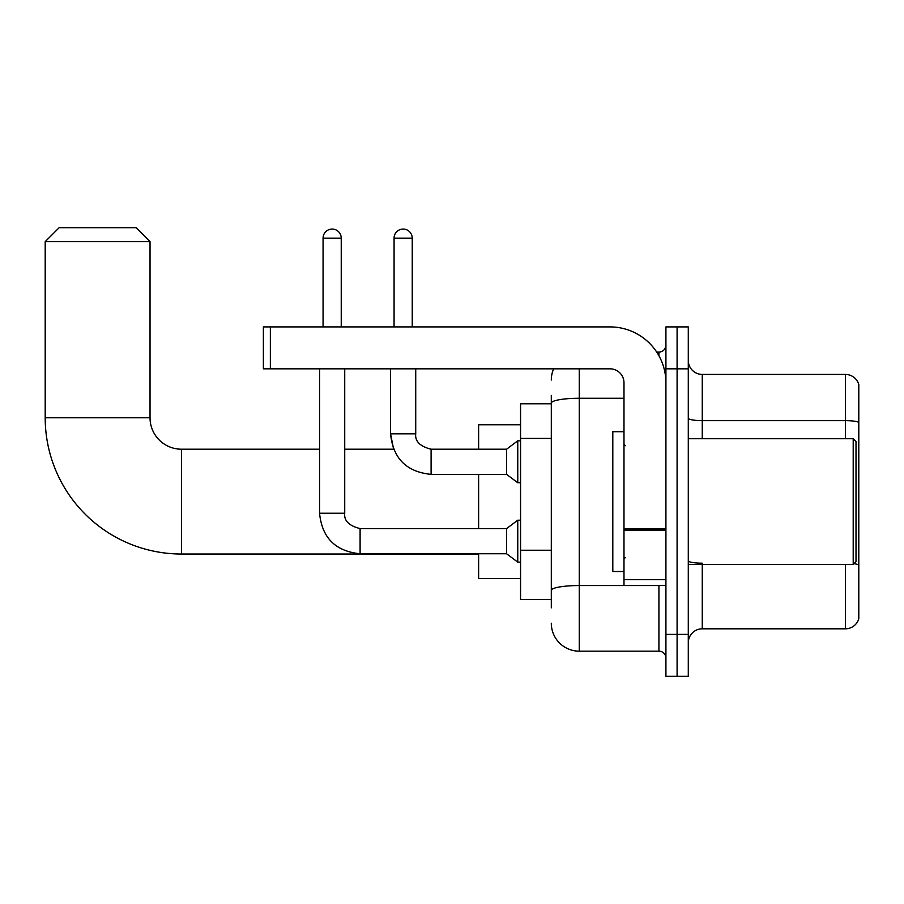 <?xml version="1.0" encoding="UTF-8"?>
<svg xmlns="http://www.w3.org/2000/svg" width="904" height="904" viewBox="0 0 904 904"><rect width="100%" height="100%" fill="white"/><g stroke="black" fill="none" stroke-linecap="round" stroke-linejoin="round"><path stroke-width="1.36" d="M551.304 430.044L551.304 395.398L551.304 403.783L520.557 403.783L520.557 599.454L551.304 599.454M551.304 607.838L551.304 395.398M579.261 368.832L579.261 651.174L658.926 651.174A6.983 6.983 0 0 1 665.92 658.157A6.983 6.983 0 0 0 658.926 651.174L658.926 585.476M665.92 634.405L665.92 676.328L677.096 676.328L677.096 634.405L677.096 676.328L688.283 676.328L688.283 634.405L677.096 634.405L677.096 368.832L677.096 634.405L665.92 634.405L665.92 368.832L677.096 368.832L677.096 326.909L677.096 368.832L688.283 368.832L688.283 634.405M688.283 368.832L688.283 326.909L665.92 326.909L665.92 368.832M656.699 352.063L658.926 352.063A6.983 6.983 0 0 0 665.92 345.079M551.304 595.261L551.304 558.627M551.304 380.019A27.956 27.956 0 0 1 553.643 368.832M579.261 651.174A27.956 27.956 0 0 1 551.304 623.218M688.283 642.789A13.978 13.978 0 0 1 702.261 628.811L845.387 628.811L845.387 564.514M858.8 384.494A13.978 13.978 0 0 0 845.387 374.425A13.978 13.978 0 0 1 858.8 384.494L858.8 618.743A13.978 13.978 0 0 1 845.387 628.811M858.8 422.371A13.978 2.429 180 0 0 845.387 420.631L845.387 374.425L702.261 374.425A13.978 13.978 0 0 1 688.283 360.447A13.978 13.978 0 0 0 702.261 374.425L702.261 438.722M478.623 554.028L181.478 554.028A136.278 136.278 0 0 1 45.2 417.761L45.2 241.65L59.178 227.672L136.052 227.672L150.03 241.65L45.2 241.65M181.478 554.028L181.478 449.209A31.448 31.448 0 0 1 150.03 417.761L150.03 241.65M478.623 474.363L478.623 528.591M478.623 553.756L478.623 578.492L520.557 578.492M520.557 424.744L478.623 424.744L478.623 449.209M323.067 326.909L323.067 238.147A9.085 9.085 0 0 1 332.152 229.062A9.085 9.085 0 0 1 341.237 238.147L341.237 326.909M360.097 528.591L506.579 528.591L506.579 553.756L360.097 553.756L360.097 528.591C349 525.8 343.882 520.67 344.729 513.223L344.729 368.832M506.579 528.591L517.766 520.207L517.766 562.141L520.557 562.141M344.729 513.223L319.564 513.223L319.564 368.832M394.065 326.909L394.065 238.147A9.085 9.085 0 0 1 403.15 229.062A9.085 9.085 0 0 1 412.235 238.147L412.235 326.909M344.729 449.209L393.602 449.209L390.573 433.83L415.727 433.83C414.879 441.288 420.01 446.406 431.106 449.209L506.579 449.209L506.579 474.363L431.106 474.363L431.106 449.209L430.225 449.209M506.579 449.209L517.766 440.813L517.766 482.747L520.557 482.747M665.92 585.476L623.986 585.476L623.986 528.964L665.92 528.964L665.92 382.81A55.912 55.912 0 0 0 610.008 326.909L270.364 326.909L270.364 368.832L610.008 368.832A13.978 13.978 0 0 1 623.986 382.81L623.986 528.964M270.364 368.832L263.38 368.832L263.38 326.909L270.364 326.909M853.206 438.722L856.009 441.514L856.009 561.723L853.206 564.514L853.206 438.722L688.283 438.722M623.986 431.728L612.81 431.728L612.81 571.509L623.986 571.509M551.304 438.429L520.557 438.429M551.304 550.242L520.557 550.242M661.355 585.476A6.983 1.209 0 0 1 658.926 585.555L579.261 585.555A27.956 4.859 180 0 0 551.304 590.414M551.304 403.116A27.956 4.859 180 0 1 579.261 398.268L623.986 398.268M658.926 355.747L658.926 352.063M702.261 564.514L702.261 628.811M845.387 438.722L845.387 420.631L702.261 420.631A13.978 2.429 -0 0 1 688.283 418.202M858.8 564.943A13.978 2.429 180 0 0 854.009 563.712M702.261 563.192A13.978 2.429 0 0 1 688.283 560.762M45.2 417.761L150.03 417.761M323.067 238.147L341.237 238.147M394.065 238.147L412.235 238.147M665.92 530.173L623.986 530.173M623.986 579.701L665.92 579.701M319.564 449.209L181.478 449.209M319.564 513.223C321.993 537.812 335.508 551.327 360.097 553.756M506.579 553.756L517.766 562.141M517.766 520.207L520.557 520.207M390.573 368.832L390.573 433.83C393.003 458.418 406.517 471.933 431.106 474.363M431.106 449.209C420.01 446.406 414.879 441.288 415.727 433.83L415.727 368.832M506.579 474.363L517.766 482.747M517.766 440.813L520.557 440.813M688.283 564.514L853.206 564.514M625.387 445.706L623.986 444.316M625.387 557.531L623.986 558.921"/></g></svg>
